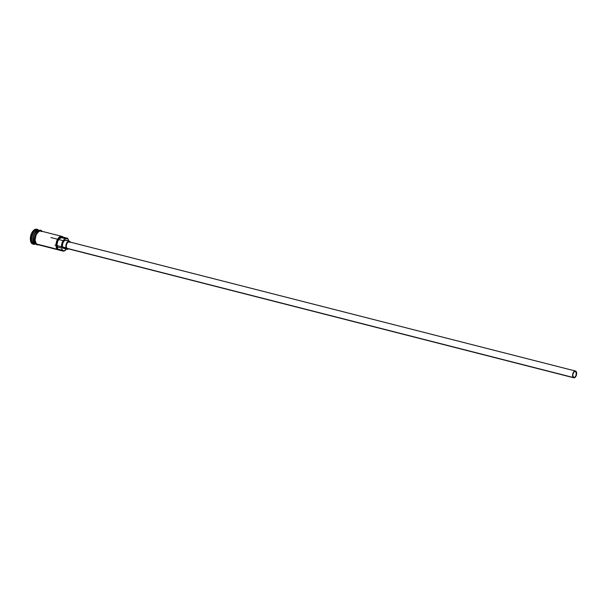 <?xml version="1.0" encoding="UTF-8"?>
<svg xmlns="http://www.w3.org/2000/svg" width="607" height="607" viewBox="0 0 607 607"><rect width="100%" height="100%" fill="white"/><g stroke="black" fill="none" stroke-linecap="round" stroke-linejoin="round"><path stroke-width="0.91" d="M65.814 249.94A6.981 3.809 -75.7 0 1 62.9 251.048A6.981 3.809 -75.7 0 1 61.853 250.441A6.981 3.809 104.3 0 0 65.723 250.023L65.905 249.856A6.7 3.657 -75.7 0 1 62.195 250.251L57.324 249.28A6.981 3.809 -75.7 0 1 56.709 241.154A6.981 3.809 -75.7 0 1 61.815 236.366A6.981 3.809 -75.7 0 1 62.855 236.973L67.423 238.354A6.7 3.657 -75.7 0 1 67.506 238.43L67.392 238.126A6.981 3.809 -75.7 0 1 68.379 239.894A6.981 3.809 104.3 0 0 68.341 239.773A6.981 3.809 104.3 0 0 67.392 238.126L67.506 238.43A6.7 3.657 -75.7 0 1 68.416 240.008A6.7 3.657 -75.7 0 1 68.652 240.994M575.861 371.636L574.852 371.378L576.278 372.357L575.96 375.733L574.685 377.304L573.372 377.175A3.141 1.715 -75.7 0 1 573.091 373.517A3.141 1.715 -75.7 0 1 575.39 371.363A3.141 1.715 -75.7 0 1 575.861 371.636A3.141 1.715 -75.7 0 1 576.134 375.293A3.141 1.715 -75.7 0 1 573.835 377.448A3.141 1.715 -75.7 0 1 573.372 377.175L572.78 375.43L573.266 373.077L574.541 371.507L575.861 371.636M67.931 248.589L66.861 248.286A3.49 1.904 104.3 0 0 67.385 248.589L573.752 377.789A3.49 1.904 -75.7 0 1 573.228 377.486L66.861 248.286L66.209 246.343L66.747 243.733L68.166 241.988L69.63 242.132M575.474 371.029L69.107 241.829A3.49 1.904 104.3 0 0 66.558 244.226A3.49 1.904 104.3 0 0 66.861 248.286L573.228 377.486A3.49 1.904 -75.7 0 1 572.925 373.419A3.49 1.904 -75.7 0 1 575.474 371.029A3.49 1.904 -75.7 0 1 575.997 371.332A3.49 1.904 -75.7 0 1 576.309 375.392A3.49 1.904 -75.7 0 1 573.752 377.789M64.463 248.4L63.189 248.035A4.188 2.284 104.3 0 0 63.811 248.4L67.21 249.265A4.188 2.284 -75.7 0 1 66.588 248.9L63.189 248.035L62.407 245.698L62.764 243.324L63.826 241.29L65.23 240.289L66.512 240.645M69.281 241.154L65.882 240.281A4.188 2.284 104.3 0 0 62.817 243.157A4.188 2.284 104.3 0 0 63.189 248.035L66.588 248.9A4.188 2.284 -75.7 0 1 66.216 244.029A4.188 2.284 -75.7 0 1 69.281 241.154A4.188 2.284 -75.7 0 1 69.904 241.518A4.188 2.284 -75.7 0 1 70.336 242.14M68.606 248.9A4.188 2.284 -75.7 0 1 67.21 249.265M34.827 243.794A6.981 3.809 -75.7 0 1 33.195 243.126L32.353 243.597A7.679 4.188 104.3 0 0 35.365 244.022A6.981 3.809 -75.7 0 1 34.326 243.415L34.5 243.324A6.836 3.733 104.3 0 1 33.597 236.343A6.836 3.733 104.3 0 1 37.748 230.69A6.836 3.733 104.3 0 0 33.597 236.343A6.836 3.733 104.3 0 0 34.5 243.324L34.326 243.415A6.981 3.809 -75.7 0 1 33.597 235.637A6.981 3.809 -75.7 0 1 38.423 230.44M36.291 231.646A6.836 3.733 -75.7 0 0 33.704 241.798A6.836 3.733 -75.7 0 1 36.079 231.851M34.667 243.498L35.403 243.688L34.667 243.498A6.981 3.809 104.3 0 1 34.053 235.379A6.981 3.809 104.3 0 1 39.159 230.584L39.212 230.599A6.981 3.809 104.3 0 0 34.068 235.334A6.981 3.809 104.3 0 0 34.667 243.498A6.981 3.809 104.3 0 0 35.707 244.105L35.76 244.12M38.438 230.053L38.582 230.44L38.438 230.053A7.679 4.188 -75.7 0 1 38.81 230.501A7.679 4.188 104.3 0 0 38.438 230.053A7.679 4.188 104.3 0 0 32.103 233.581A7.679 4.188 104.3 0 0 32.353 243.597L31.784 243.453A7.679 4.188 104.3 0 0 32.93 244.12L33.499 244.264A7.679 4.188 -75.7 0 1 32.353 243.597A7.679 4.188 -75.7 0 1 31.678 234.659A7.679 4.188 -75.7 0 1 37.293 229.393A7.679 4.188 -75.7 0 1 38.438 230.053M41.261 231.168L39.774 231.024L38.18 231.904L36.139 234.826L35.062 240.046L36.367 243.938L57.324 249.28L36.367 243.938A6.981 3.809 104.3 0 0 37.406 244.545L48.401 247.345A6.981 3.809 -75.7 0 1 47.733 247.049L53.401 248.491A6.981 3.809 104.3 0 0 54.061 248.794L62.9 251.048M49.121 247.406A6.981 3.809 -75.7 0 1 48.401 247.345M34.326 243.415A6.981 3.809 -75.7 0 1 33.711 235.288A6.981 3.809 -75.7 0 1 38.818 230.501L37.687 230.212A6.981 3.809 104.3 0 0 32.581 235A6.981 3.809 104.3 0 0 33.195 243.126L34.326 243.415L33.195 243.126A6.981 3.809 104.3 0 0 34.235 243.733L35.373 244.022A7.679 4.188 -75.7 0 1 33.499 244.264M38.491 244.606L36.344 243.999A7.049 3.847 -75.7 0 1 35.646 235.994A7.049 3.847 -75.7 0 1 40.639 230.903M41.929 231.29L41.329 231.563M49.789 247.254L48.37 247.337L54.038 248.787M61.527 237.671L62.893 237.2L61.595 236.639L59.365 237.58L56.99 241.533L56.405 245.274L57.582 249.014L57.02 244.833L57.589 241.563L59.107 238.862L61.527 237.671A4.188 2.284 104.3 0 0 62.893 237.2L67.423 238.354A4.188 2.284 -75.7 0 1 66.057 238.832L61.527 237.671A5.653 3.088 104.3 0 0 57.893 240.797A5.653 3.088 104.3 0 0 57.354 246.966L61.884 248.119A4.188 2.284 -75.7 0 1 62.111 250.167L57.582 249.014A4.188 2.284 104.3 0 0 57.354 246.966L61.884 248.119A5.653 3.088 -75.7 0 1 62.422 241.95A5.653 3.088 -75.7 0 1 66.057 238.832L61.527 237.671M40.821 231.009A7.049 3.847 104.3 0 0 35.32 235.182A7.049 3.847 104.3 0 0 35.775 243.855L35.236 243.149M33.279 244.181L31.784 243.453L30.76 241.692L30.623 236.275L31.534 233.437L33.78 230.22L35.532 229.249L37.171 229.408M37.293 229.393L36.724 229.241A7.679 4.188 104.3 0 0 31.109 234.514A7.679 4.188 104.3 0 0 31.784 243.453L33.195 243.126A6.981 3.809 -75.7 0 1 32.824 234.355A6.981 3.809 -75.7 0 1 38.393 230.531A6.981 3.809 104.3 0 0 38.233 230.432M41.359 231.419L40.715 230.956M39.994 230.751L38.408 231.13L36.845 232.504M36.147 233.498L35.054 235.926M34.705 237.261L34.827 242.239M37.141 244.522L37.922 244.462M36.344 243.999L35.396 242.383L35.024 240.069L36.109 234.795L38.969 231.275L40.555 230.895L41.929 231.563M61.815 236.366L40.859 231.017A6.981 3.809 104.3 0 0 35.752 235.812A6.981 3.809 104.3 0 0 36.367 243.938L37.725 244.598M68.652 241.002L67.506 238.43A6.7 3.657 104.3 0 0 67.423 238.354L64.6 239.196L62.422 241.95L61.58 245.182L62.111 250.167A6.7 3.657 104.3 0 0 62.195 250.251L64.236 250.828L66.58 249.105M70.465 242.474L69.524 241.245L68.151 241.343L66.808 242.747L65.951 244.985L65.867 247.292L66.588 248.9L67.863 249.265L68.819 248.733M575.997 371.332L574.533 371.188L573.114 372.933L572.576 375.543L573.547 377.713L575.087 377.342L576.354 375.255L576.597 372.668L575.997 371.332M62.855 236.973A6.981 3.809 104.3 0 0 57.096 240.175A6.981 3.809 104.3 0 0 57.324 249.28L57.582 249.014A6.7 3.657 -75.7 0 1 57.445 240.349A6.7 3.657 -75.7 0 1 62.893 237.2L62.855 236.973M50.897 237.542L57.961 239.34M58.606 239.507L63.136 240.668M41.944 231.297L41.891 231.244C38.909 226.32 30.965 239.841 35.813 244.173L36.966 244.856L38.491 244.818M55.009 245.069L56.413 245.425M57.058 245.592L61.588 246.753M62.604 247.011L66.004 247.876"/></g></svg>
